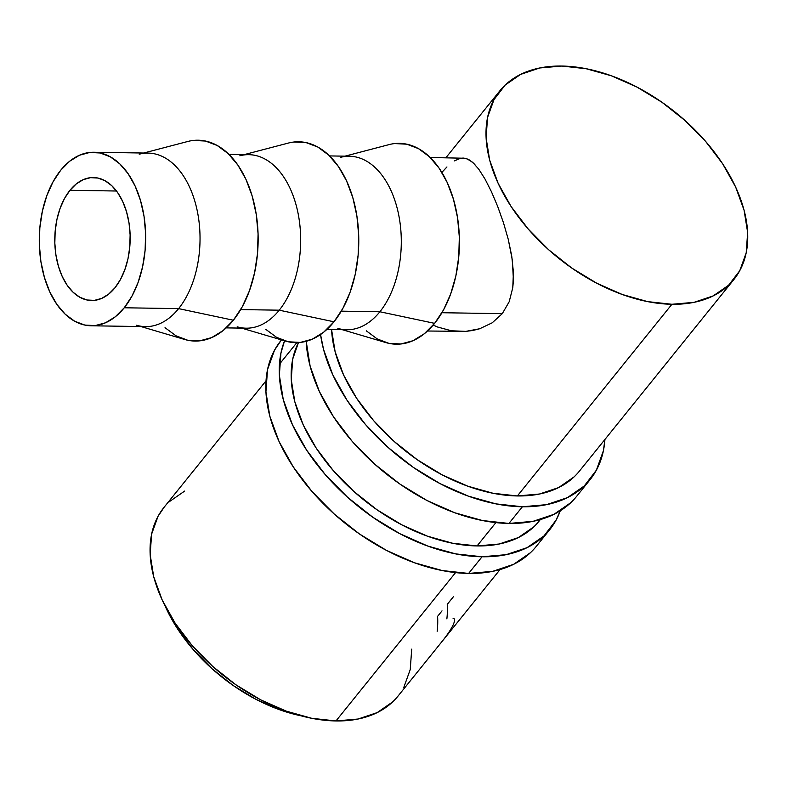 <?xml version="1.0" encoding="UTF-8"?>
<svg xmlns="http://www.w3.org/2000/svg" width="787" height="787" viewBox="0 0 787 787"><rect width="100%" height="100%" fill="white"/><g stroke="black" fill="none" stroke-linecap="round" stroke-linejoin="round"><path stroke-width="1.18" d="M281.234 340.21L274.525 350.195L267.511 369.634L265.927 391.916L269.813 416.175L279.041 441.487L293.246 466.868L311.878 491.363L334.229 514.009L359.443 533.96L386.535 550.418L414.483 562.774L442.205 570.545L468.629 573.438A163.981 101.916 38.9 0 0 536.242 546.424L549.68 529.759A163.981 101.916 -141.1 0 1 482.067 556.773L468.629 573.438L492.751 571.332L513.636 564.318L530.487 552.661M560.265 510.793A163.981 101.916 -141.1 0 1 549.68 529.759M540.354 519.558L539.046 521.181A150.317 93.427 -141.1 0 1 477.06 545.942A150.317 93.427 -141.1 0 1 334.101 471.541A150.317 93.427 -141.1 0 1 298.47 342.571L292.705 359.118L291.249 379.541L294.82 401.783L303.27 424.99L316.295 448.256L333.373 470.705L353.865 491.472L376.973 509.75L401.813 524.84L427.43 536.173L452.84 543.296L477.06 545.942L499.174 544.014L518.318 537.59L533.763 526.897M281.48 339.905L280.929 340.584A163.981 101.916 38.9 0 0 306.094 484.458A163.981 101.916 38.9 0 0 468.629 573.438L482.067 556.773A163.981 101.916 -141.1 0 1 329.458 479.342A163.981 101.916 -141.1 0 1 284.56 340.81L280.949 352.97L279.365 375.242L283.251 399.511L292.479 424.813L306.684 450.203L325.316 474.699L347.667 497.345L372.881 517.285L399.973 533.753L427.921 546.109L455.643 553.881L482.067 556.773L506.189 554.668L527.074 547.654L543.925 535.996L556.084 520.138L560.275 510.793M589.994 479.755A163.981 101.916 -141.1 0 0 604.918 439.471L603.413 450.695L596.398 470.144L584.239 485.992L567.388 497.65L546.503 504.664L522.381 506.769L508.943 523.444A163.981 101.916 38.9 0 1 306.212 341.312L310.127 366.171L319.355 391.483L333.55 416.874L352.192 441.359L374.543 464.015L399.747 483.956L426.849 500.424L454.797 512.78L482.52 520.551L508.943 523.444A163.981 101.916 38.9 0 0 576.556 496.42L589.994 479.755A163.981 101.916 -141.1 0 1 522.381 506.769L508.943 523.444L533.065 521.338L553.95 514.324L570.801 502.657M733.622 279.847L579.36 471.177A150.317 93.427 -141.1 0 1 517.374 495.948A150.317 93.427 -141.1 0 1 331.563 329.527L335.134 351.779L343.585 374.986L356.609 398.261L373.687 420.711L394.179 441.468L417.287 459.746L442.127 474.846L467.744 486.169L493.154 493.292L517.374 495.948L539.488 494.02L558.632 487.586L574.077 476.892M522.381 506.769A163.981 101.916 -141.1 0 1 320.545 334.524L323.565 349.507L332.793 374.819L346.988 400.209L365.63 424.695L387.981 447.35L413.185 467.291L440.287 483.749L468.235 496.105L495.948 503.877L522.381 506.769M114.991 287.747A61.494 37.687 90.9 0 1 91.518 300.506A61.494 37.687 90.9 0 1 56.546 258.549A61.494 37.687 90.9 0 1 69.964 190.287L116.496 191.015L69.964 190.287L64.495 198.54L60.107 208.348L56.959 219.337L55.179 231.083L54.824 243.124L55.926 255.018L58.425 266.291L62.242 276.522L67.21 285.307L73.161 292.311L79.841 297.27L87.013 299.995L94.401 300.368L101.71 298.391L108.655 294.122L114.991 287.747L120.46 279.493L124.848 269.685L127.996 258.697L129.776 246.961L130.121 234.91L129.029 223.016L126.52 211.742L122.713 201.521L117.735 192.736L111.793 185.722L105.104 180.764L97.932 178.049L90.554 177.665L83.245 179.652L76.29 183.912L69.964 190.287A61.494 37.687 90.9 0 1 93.437 177.537A61.494 37.687 90.9 0 1 128.409 219.494A61.494 37.687 90.9 0 1 114.991 287.747M139.22 154.203A86.767 53.182 90.9 0 1 196.002 205.456A86.767 53.182 90.9 0 1 178.619 308.622L124.248 307.776A86.767 53.182 90.9 0 1 91.125 325.779A86.767 53.182 90.9 0 1 41.77 266.577A86.767 53.182 90.9 0 1 60.707 170.258L69.64 161.256L79.448 155.246L89.767 152.452L100.175 152.983L110.298 156.82L119.732 163.814L128.124 173.701L135.138 186.096L140.519 200.528L144.051 216.445L145.605 233.218L145.113 250.217L142.595 266.793L138.158 282.297L131.96 296.128L124.248 307.776L178.619 308.622A86.767 53.182 -89.1 0 0 197.547 212.313A86.767 53.182 -89.1 0 0 148.192 153.101L93.83 152.255A86.767 53.182 90.9 0 1 143.175 211.457A86.767 53.182 90.9 0 1 124.248 307.776L115.315 316.777L105.497 322.798L95.188 325.592L84.77 325.061L74.657 321.214L65.213 314.22L56.831 304.333L49.807 291.938L44.436 277.506L40.904 261.599L39.35 244.816L39.842 227.817L42.36 211.25L46.797 195.747L52.995 181.905L60.707 170.258A86.767 53.182 90.9 0 1 93.83 152.255M140.981 326.556L184.679 339.472A100.441 61.563 -89.1 0 0 233.355 320.23L178.619 308.622L233.355 320.23A100.441 61.563 -89.1 0 0 253.483 200.813A100.441 61.563 -89.1 0 0 187.759 141.483L143.687 153.032M239.848 155.767A86.767 53.182 90.9 0 1 296.64 207.02A86.767 53.182 90.9 0 1 279.247 310.186L240.674 309.586L279.247 310.186A86.767 53.182 -89.1 0 0 298.175 213.877A86.767 53.182 -89.1 0 0 248.83 154.675L228.928 154.36M265.662 329.251L276.581 337.348L288.298 341.794L300.349 342.414L312.291 339.177L323.644 332.212L333.983 321.794L279.247 310.186L333.983 321.794A100.441 61.563 -89.1 0 0 354.111 202.377A100.441 61.563 -89.1 0 0 288.386 143.057L244.314 154.596M340.486 157.341A86.767 53.182 90.9 0 1 397.268 208.585A86.767 53.182 90.9 0 1 379.875 311.76L341.302 311.16L379.875 311.76A86.767 53.182 -89.1 0 0 398.812 215.441A86.767 53.182 -89.1 0 0 349.458 156.239L329.556 155.924M366.289 330.815L377.209 338.922L388.926 343.358L400.986 343.978L412.919 340.741L424.272 333.777L434.621 323.359L379.875 311.76L434.621 323.359A100.441 61.563 -89.1 0 0 454.748 203.941A100.441 61.563 -89.1 0 0 389.024 144.621L344.952 156.17M266.006 380.869L163.912 507.497A150.317 93.427 38.9 0 0 186.972 639.378A150.317 93.427 38.9 0 0 335.97 720.951L455.565 572.611L335.97 720.951A150.317 93.427 38.9 0 0 397.947 696.18L500.04 569.562M671.911 304.274L517.374 495.948L671.911 304.274A150.317 93.427 -141.1 0 1 522.922 222.701A150.317 93.427 -141.1 0 1 499.853 90.82A150.317 93.427 -141.1 0 1 561.839 66.049A150.317 93.427 -141.1 0 1 710.828 147.622A150.317 93.427 -141.1 0 1 733.887 279.503A150.317 93.427 -141.1 0 1 671.911 304.274L647.681 301.628L622.281 294.495L596.664 283.172L571.824 268.082L548.706 249.804L528.225 229.037L511.137 206.588L498.122 183.312L489.662 160.115L486.1 137.873L487.556 117.45L493.99 99.634L505.136 85.094L520.581 74.411L539.725 67.977L561.839 66.049L586.059 68.705L611.469 75.827L637.086 87.15L661.926 102.241L685.034 120.529L705.526 141.286L722.614 163.735L735.629 187.011L744.079 210.218L747.65 232.45L746.194 252.873L739.76 270.698L728.614 285.228L713.17 295.912L694.026 302.346L671.911 304.274M495.879 522.607L477.06 545.942L495.879 522.607M441.93 312.724L502.293 313.659L509.189 301.746L512.77 287.708L513.429 280.172L512.347 260.163L508.245 239.287L503.444 222.652L497.689 206.469L503.444 222.652L508.245 239.287L511.737 256.05L513.419 272.322L512.77 287.708L509.189 301.746L502.293 313.659L441.93 312.724M474.925 164.513L469.701 160.095L465.255 158.256L430.194 157.498M485.038 179.072L478.742 169.156L485.038 179.072L491.452 191.753L497.689 206.469M492.2 322.818L502.293 313.659L492.2 322.818L479.657 328.759L492.2 322.818M472.869 330.471L479.657 328.759L465.845 331.376L472.869 330.471M427.489 331.012L465.845 331.376L451.492 330.786L437.542 327.008L433.184 325.08M462.884 158L466.74 158.669L472.682 162.329L478.742 169.156M454.217 160.941L460.68 158.207M441.861 172.422L446.937 166.962M165.3 606.384L178.088 629.649L193.622 650.052L212.244 668.93L233.257 685.546L255.834 699.269L279.119 709.569L301.008 715.796A136.643 84.937 38.9 0 1 165.3 606.384M184.64 491.088L169.195 501.772M164.188 507.153L158.039 516.302L151.616 534.127L150.15 554.55L153.721 576.782L162.181 599.989L175.196 623.265L192.274 645.714L212.765 666.471L235.874 684.759L260.713 699.85L286.33 711.173L311.741 718.295L335.97 720.951L358.075 719.023L377.219 712.589L392.664 701.906M403.82 687.366L410.243 669.55L411.709 649.127M453.105 618.474C455.142 618.395 455.093 620.677 452.958 625.321C450.538 630.151 446.623 635.876 441.222 642.497M426.347 660.942L425.718 661.552M437.169 631.292A150.317 93.427 38.9 0 0 437.602 616.339L442.009 610.879M446.868 618.867A150.317 93.427 38.9 0 0 447.252 604.377L453.46 596.664M342.247 329.684L385.935 342.601A100.441 61.563 -89.1 0 0 434.621 323.359L443.543 309.881L450.715 293.866L455.86 275.922L458.762 256.739L459.333 237.064L457.542 217.645L453.45 199.229L447.223 182.525L439.107 168.172L429.397 156.731L418.477 148.625L406.761 144.188L394.7 143.568M326.861 329.448L346.752 329.763A86.767 53.182 -89.1 0 0 379.875 311.76A86.767 53.182 90.9 0 1 337.82 328.386M241.619 328.12L285.307 341.037A100.441 61.563 -89.1 0 0 333.983 321.794L342.916 308.317L350.087 292.292L355.222 274.348L358.134 255.175L358.705 235.49L356.905 216.071L352.822 197.655L346.595 180.951L338.469 166.608L328.759 155.157L317.84 147.061L306.123 142.614L294.072 142.004M226.223 327.884L246.124 328.189A86.767 53.182 -89.1 0 0 279.247 310.186A86.767 53.182 90.9 0 1 237.192 326.812M91.125 325.779L145.497 326.625A86.767 53.182 -89.1 0 0 178.619 308.622A86.767 53.182 90.9 0 1 136.564 325.247M165.034 327.687L175.954 335.783L187.66 340.23L199.721 340.84L211.654 337.603L223.016 330.648L233.355 320.23L242.288 306.743L249.459 290.728L254.595 272.784L257.506 253.601L258.077 233.926L256.277 214.507L252.194 196.091L245.967 179.387L237.841 165.034L228.132 153.593L217.212 145.497L205.496 141.05L193.445 140.43M279.444 364.194L296.837 342.63M445.904 157.734L499.853 90.82"/></g></svg>
